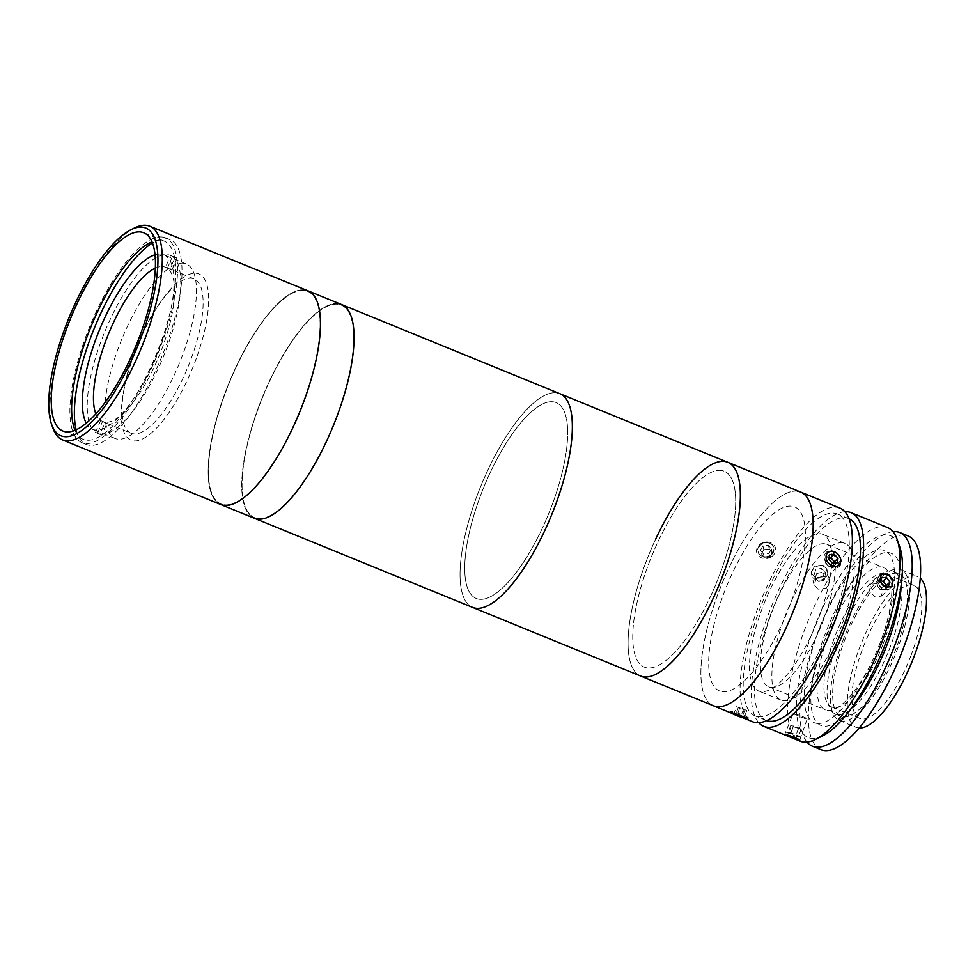 <?xml version="1.0" encoding="UTF-8"?>
<svg xmlns="http://www.w3.org/2000/svg" width="975" height="975" viewBox="0 0 975 975"><rect width="100%" height="100%" fill="white"/><g stroke="black" fill="none" stroke-linecap="round" stroke-linejoin="round"><path stroke-width="0.73" stroke-dasharray="4.88 3.66" d="M197.011 356.46A89.761 29.713 -67.8 0 0 204.982 279.886A89.761 29.713 -67.8 0 0 164.751 296.327A89.761 29.713 -67.8 0 0 132.941 357.691A89.761 29.713 -67.8 0 0 122.277 400.298A89.761 29.713 -67.8 0 0 144.775 437.787A89.761 29.713 -67.8 0 0 197.011 356.46M95.843 413.851A83.35 27.593 112.2 0 0 100.608 420.542L105.093 422.37L100.084 434.18A96.172 31.846 -67.8 0 0 101.948 435.216L106.958 423.406L102.472 421.578A83.35 27.593 112.2 0 1 102.472 421.578L131.052 433.253A83.35 27.593 112.2 0 1 130.065 432.778A83.35 27.593 112.2 0 1 137.633 344.138A83.35 27.593 112.2 0 1 194.086 278.923A83.35 27.593 112.2 0 1 195.061 279.398A83.35 27.593 112.2 0 1 187.493 368.038A83.35 27.593 112.2 0 1 131.052 433.253M155.366 268.125A83.35 27.593 112.2 0 1 165.531 267.26A83.35 27.593 112.2 0 1 165.543 267.272L170.028 269.1A83.35 27.593 112.2 0 1 170.991 269.563A83.35 27.593 112.2 0 1 171.892 270.136L176.902 258.326L172.417 256.498A96.172 31.846 112.2 0 1 162.045 359.946A96.172 31.846 112.2 0 1 97.476 433.388L102.472 421.578A83.35 27.593 112.2 0 0 158.316 357.849A83.35 27.593 112.2 0 0 167.42 268.308L171.892 270.136M106.958 423.406A83.35 27.593 112.2 0 1 105.995 422.955A83.35 27.593 112.2 0 1 105.093 422.37M167.42 268.308L172.417 256.498M97.476 433.388L101.948 435.216M100.608 420.542L95.599 432.352A96.172 31.846 112.2 0 1 105.982 328.904A96.172 31.846 112.2 0 1 170.552 255.462L165.543 267.272M100.084 434.18L95.599 432.352M170.552 255.462L175.025 257.303L170.028 269.1M176.902 258.326A96.172 31.846 -67.8 0 0 175.025 257.303M307.942 290.806A115.403 38.208 -67.8 0 0 304.785 289.965A115.403 38.208 -67.8 0 0 227.114 387.758A115.403 38.208 -67.8 0 0 220.667 504.489A115.403 38.208 -67.8 0 1 227.114 387.758A115.403 38.208 -67.8 0 1 304.785 289.965M75.051 430.292A107.067 35.453 -67.8 0 0 83.241 439.347A107.067 35.453 -67.8 0 0 86.178 440.127A107.067 35.453 -67.8 0 0 158.243 349.403A107.067 35.453 -67.8 0 0 164.214 241.105A107.067 35.453 -67.8 0 0 161.277 240.325A107.067 35.453 -67.8 0 0 152.027 241.837M224.055 504.733A114.77 38.001 -67.8 0 0 303.042 402.931A114.77 38.001 -67.8 0 0 304.553 290.562A114.77 38.001 -67.8 0 0 225.566 392.364A114.77 38.001 -67.8 0 0 224.055 504.733A114.77 38.001 -67.8 0 0 303.042 402.931A114.77 38.001 -67.8 0 0 304.553 290.562A114.77 38.001 -67.8 0 0 225.566 392.364A114.77 38.001 -67.8 0 0 224.055 504.733M52.882 428.025A115.403 38.208 112.2 0 1 70.785 318.606A115.403 38.208 112.2 0 1 134.611 227.931M559.857 393.705A115.403 38.208 -67.8 0 0 556.688 392.864A115.403 38.208 -67.8 0 0 479.018 490.644A115.403 38.208 -67.8 0 0 472.57 607.376A115.403 38.208 -67.8 0 1 479.542 489.328A115.403 38.208 -67.8 0 1 557.639 393.023M257.656 518.456A114.77 38.001 -67.8 0 0 336.643 416.654A114.77 38.001 -67.8 0 0 338.154 304.285A114.77 38.001 -67.8 0 0 259.167 406.087A114.77 38.001 -67.8 0 0 257.656 518.456A114.77 38.001 -67.8 0 0 336.643 416.654A114.77 38.001 -67.8 0 0 338.154 304.285A114.77 38.001 -67.8 0 0 259.167 406.087A114.77 38.001 -67.8 0 0 257.656 518.456M338.386 303.688A115.403 38.208 -67.8 0 0 260.715 401.481A115.403 38.208 -67.8 0 0 254.268 518.212A115.403 38.208 -67.8 0 1 260.715 401.481A115.403 38.208 -67.8 0 1 338.386 303.688A115.403 38.208 -67.8 0 1 341.555 304.529M479.115 599.247A105.787 35.027 -67.8 0 0 551.923 505.416A105.787 35.027 -67.8 0 0 553.312 401.834A105.787 35.027 -67.8 0 0 480.504 495.666A105.787 35.027 -67.8 0 0 479.115 599.247M86.263 423.187A94.246 31.2 -67.8 0 0 92.576 429.305A94.246 31.2 -67.8 0 0 95.16 429.999A94.246 31.2 -67.8 0 0 158.584 350.135A94.246 31.2 -67.8 0 0 163.849 254.804A94.246 31.2 -67.8 0 0 161.265 254.122A94.246 31.2 -67.8 0 0 155.062 254.755M183.666 263.274A94.246 31.2 -67.8 0 0 120.23 343.127A94.246 31.2 -67.8 0 0 114.977 438.457A94.246 31.2 -67.8 0 0 117.561 439.14A94.246 31.2 -67.8 0 0 180.984 359.288A94.246 31.2 -67.8 0 0 186.249 263.957A94.246 31.2 -67.8 0 0 183.666 263.274M162.52 237.035A110.602 36.623 -67.8 0 0 88.079 330.744A110.602 36.623 -67.8 0 0 81.912 442.613A110.602 36.623 -67.8 0 0 84.947 443.418A110.602 36.623 -67.8 0 0 159.376 349.708A110.602 36.623 -67.8 0 0 165.555 237.839A110.602 36.623 -67.8 0 0 162.52 237.035M76.172 429.804A110.602 36.623 -67.8 0 0 86.385 444.442A110.602 36.623 -67.8 0 0 89.42 445.246A110.602 36.623 -67.8 0 0 163.861 351.536A110.602 36.623 -67.8 0 0 170.028 239.667A110.602 36.623 -67.8 0 0 166.993 238.863A110.602 36.623 -67.8 0 0 152.49 242.97M831.846 558.797A84.63 28.019 -67.8 0 0 822.644 534.288A84.63 28.019 -67.8 0 0 820.328 533.666A84.63 28.019 -67.8 0 0 763.364 605.378A84.63 28.019 -67.8 0 0 758.648 690.983A84.63 28.019 -67.8 0 0 760.963 691.592A84.63 28.019 -67.8 0 0 805.886 646.059A84.63 28.019 -67.8 0 0 831.846 558.919M842.729 542.819A84.63 28.019 -67.8 0 0 785.777 614.53A84.63 28.019 -67.8 0 0 781.048 700.135A84.63 28.019 -67.8 0 0 783.364 700.745A84.63 28.019 -67.8 0 0 840.328 629.033A84.63 28.019 -67.8 0 0 845.057 543.441A84.63 28.019 -67.8 0 0 842.729 542.819M822.583 735.93A108.993 36.087 112.2 0 1 811.224 738.355A108.993 36.087 112.2 0 1 812.662 631.629A108.993 36.087 112.2 0 1 887.677 534.958A108.993 36.087 112.2 0 1 899.767 546.951M887.494 527.524A115.403 38.208 -67.8 0 0 884.325 526.683A115.403 38.208 -67.8 0 0 806.654 624.475A115.403 38.208 -67.8 0 0 800.219 741.207M822.973 565.195L814.442 566.109L811.358 573.202L815.405 577.773L823.875 576.639L826.971 569.595L822.973 565.195M818.037 589.18L813.991 584.586L817.062 577.48L825.606 576.591L829.603 580.978L826.507 588.01L818.037 589.18M877.049 583.611L870.687 584.244L869.456 590.923L874.892 596.932L881.485 596.091L882.728 589.412L877.049 583.611M793.053 713.676L807.044 719.392C811.102 719.696 796.246 713.627 793.053 713.676L784.692 734.626M849.091 518.773A108.993 36.087 -67.8 0 0 848.664 518.59A108.993 36.087 -67.8 0 0 845.678 517.798A108.993 36.087 -67.8 0 0 772.322 610.155A108.993 36.087 -67.8 0 0 766.24 720.403A108.993 36.087 -67.8 0 0 766.667 720.562M758.026 716.613A108.993 36.087 -67.8 0 0 831.382 624.256A108.993 36.087 -67.8 0 0 837.464 514.02A108.993 36.087 -67.8 0 0 834.478 513.228A108.993 36.087 -67.8 0 0 761.122 605.572A108.993 36.087 -67.8 0 0 755.04 715.821A108.993 36.087 -67.8 0 0 758.026 716.613M832.211 565.597C823.253 562.197 825.545 548.06 834.368 552.277C843.594 555.409 841.328 569.571 832.211 565.597M839.889 508.085A115.403 38.208 -67.8 0 0 836.721 507.244A115.403 38.208 -67.8 0 0 759.05 605.024A115.403 38.208 -67.8 0 0 752.615 721.756M731.969 712.871C735.126 712.896 749.994 718.965 745.973 718.599L731.969 712.871M722.195 691.628A99.377 32.906 -67.8 0 0 790.591 603.488A99.377 32.906 -67.8 0 0 791.895 506.183A99.377 32.906 -67.8 0 0 723.499 594.323A99.377 32.906 -67.8 0 0 722.195 691.628M797.513 491.229A115.403 38.208 -67.8 0 0 719.842 589.01A115.403 38.208 -67.8 0 0 713.408 705.742A115.403 38.208 -67.8 0 1 728.654 568.523A115.403 38.208 -67.8 0 1 800.682 492.07M769.763 543.465C760.939 539.236 752.895 552.581 762.194 556.043C770.932 559.979 779.013 546.622 769.763 543.465M844.935 511.717A115.403 38.208 -67.8 0 0 772.078 605.048A115.403 38.208 -67.8 0 0 758.757 722.694M807.044 719.392L799.695 740.257M816.855 723.389A92.966 30.786 -67.8 0 0 880.839 640.928A92.966 30.786 -67.8 0 0 882.058 549.912A92.966 30.786 -67.8 0 0 818.074 632.373A92.966 30.786 -67.8 0 0 816.855 723.389M842.607 641.331A81.425 26.959 112.2 0 1 900.876 569.705A81.425 26.959 112.2 0 1 897.573 648.826A81.425 26.959 112.2 0 1 839.304 720.464A81.425 26.959 112.2 0 1 842.607 641.331M859.121 727.996A81.425 26.959 112.2 0 1 856.099 727.326A81.425 26.959 112.2 0 1 859.414 648.192A81.425 26.959 112.2 0 1 917.682 576.566A81.425 26.959 112.2 0 1 920.303 578.199M911.125 655.249A71.809 23.778 112.2 0 1 859.743 718.417A71.809 23.778 112.2 0 1 862.656 648.631A71.809 23.778 112.2 0 1 914.05 585.463A71.809 23.778 112.2 0 1 911.125 655.249M883.131 643.817A71.809 23.778 112.2 0 1 841.181 705.912A71.809 23.778 112.2 0 1 831.736 706.985A71.809 23.778 112.2 0 1 834.649 637.199A71.809 23.778 112.2 0 1 886.043 574.031A71.809 23.778 112.2 0 1 892.04 581.405A71.809 23.778 112.2 0 1 883.131 643.817M880.376 642.22A76.94 25.472 112.2 0 1 835.441 708.752A76.94 25.472 112.2 0 1 825.313 709.898A76.94 25.472 112.2 0 1 828.445 635.127A76.94 25.472 112.2 0 1 883.496 567.45A76.94 25.472 112.2 0 1 889.931 575.36A76.94 25.472 112.2 0 1 880.376 642.22M823.814 619.113A76.94 25.472 112.2 0 1 768.751 686.802A76.94 25.472 112.2 0 1 771.871 612.032A76.94 25.472 112.2 0 1 826.934 544.342A76.94 25.472 112.2 0 1 823.814 619.113M806.995 742.097A115.403 38.208 112.2 0 1 817.135 634.043A115.403 38.208 112.2 0 1 892.954 531.631M820.852 749.629A115.403 38.208 112.2 0 1 825.533 637.479A115.403 38.208 112.2 0 1 908.127 535.957M838.524 639.247A76.94 25.472 112.2 0 1 893.588 571.569A76.94 25.472 112.2 0 1 890.455 646.34A76.94 25.472 112.2 0 1 835.392 714.017A76.94 25.472 112.2 0 1 838.524 639.247M844.118 641.538A76.94 25.472 112.2 0 1 899.182 573.861A76.94 25.472 112.2 0 1 896.062 648.619A76.94 25.472 112.2 0 1 840.998 716.308A76.94 25.472 112.2 0 1 844.118 641.538M850.176 709.824A92.966 30.786 112.2 0 1 813.101 715.662A92.966 30.786 112.2 0 1 824.704 635.078A92.966 30.786 112.2 0 1 875.404 556.762A92.966 30.786 112.2 0 1 901.205 584.915M788.117 732.53L798.501 736.43L788.117 732.53L790.81 725.351L793.297 726.692L790.603 733.87M793.297 726.692L801.194 729.251L798.708 727.898L790.81 725.351M793.504 725.948L790.81 733.127M798.708 727.898L796.002 735.077M801.194 729.251L798.501 736.43M798.488 728.642L795.795 735.82M801.097 737.405A8.324 0.67 -159.4 0 0 793.479 733.834A8.324 0.67 -159.4 0 0 785.509 731.555A8.324 0.67 -159.4 0 0 793.126 735.126A8.324 0.67 -159.4 0 0 801.097 737.405M881.912 577.432L878.317 580.722L877.512 582.806A4.802 3.717 47.6 0 0 877.366 584.939A4.802 3.717 47.6 0 0 878.329 587.145A4.802 3.717 47.6 0 0 882.338 589.534A4.802 3.717 47.6 0 0 885.544 587.596A4.802 3.717 47.6 0 0 885.775 586.243M880.608 580.856A4.802 3.717 47.6 0 0 877.512 582.806L876.72 584.903L880.315 581.624M876.72 584.903L879.938 589.388L883.533 586.109M879.938 589.388L884.739 589.692L886.056 586.268M884.739 589.692L888.347 586.402M892.357 582.367A8.324 6.447 47.6 0 0 883.716 574.397A8.324 6.447 47.6 0 0 877.902 581.466A8.324 6.447 47.6 0 0 886.531 589.436A8.324 6.447 47.6 0 0 892.357 582.367M824.923 571.667L825.825 575.567L824.96 577.883A4.802 4.107 -13 0 1 823.607 579.759A4.802 4.107 -13 0 1 821.401 580.856A4.802 4.107 -13 0 1 816.879 579.832A4.802 4.107 -13 0 1 815.904 575.847A4.802 4.107 -13 0 1 817.245 573.97A4.802 4.107 -13 0 1 819.451 572.886A4.802 4.107 -13 0 1 824.96 577.883L824.094 580.198L823.205 576.31L817.806 577.602L814.137 574.263L815.856 569.632L821.255 568.34L824.923 571.667L823.205 576.31M824.094 580.198L818.707 581.502L817.806 577.602M818.707 581.502L815.039 578.163L814.137 574.263M815.039 578.163L816.757 573.532L815.856 569.632M816.757 573.532L822.144 572.227L821.255 568.34M825.045 577.98A8.324 7.117 -13 0 1 813.357 578.114A8.324 7.117 -13 0 1 814.015 567.962A8.324 7.117 -13 0 1 825.691 567.828A8.324 7.117 -13 0 1 825.045 577.98M748.361 717.758A9.616 0.768 -159.4 0 0 738.623 713.42A9.616 0.768 -159.4 0 0 730.433 711.214A9.616 0.768 -159.4 0 0 730.494 711.311A9.616 0.768 -159.4 0 0 739.501 715.382A9.616 0.768 -159.4 0 0 748.373 717.966A9.616 0.768 -159.4 0 0 748.361 717.758M736.515 706.692L746.826 710.422L736.515 706.692L733.822 713.871M738.526 707.009L735.82 714.188M743.669 708.862L740.976 716.04M746.826 710.422L744.12 717.6M744.815 710.105L742.341 716.71M739.672 708.252L737.246 714.699M829.091 557.773A4.802 3.717 47.6 0 0 828.397 557.773A4.802 3.717 47.6 0 0 825.642 560.284A4.802 3.717 47.6 0 0 825.825 562.502A4.802 3.717 47.6 0 0 827.068 564.61A4.802 3.717 47.6 0 0 831.248 566.426A4.802 3.717 47.6 0 0 834.003 563.928A4.802 3.717 47.6 0 0 834.064 563.221M840.816 558.577A9.616 7.447 47.6 0 0 829.957 550.704A9.616 7.447 47.6 0 0 824.813 560.162A9.616 7.447 47.6 0 0 835.672 568.035A9.616 7.447 47.6 0 0 840.816 558.577M829.103 557.712L826.081 558.005L825.203 562.563L828.799 559.272M826.081 558.005L829.688 554.726M825.203 562.563L828.945 566.658L833.552 566.207L834.137 563.221M833.552 566.207L837.159 562.916M828.945 566.658L832.54 563.379M771.103 555.116A4.802 4.107 -13 0 1 769.458 556.81A4.802 4.107 -13 0 1 767.106 557.615A4.802 4.107 -13 0 1 762.852 556.006A4.802 4.107 -13 0 1 762.596 551.899A4.802 4.107 -13 0 1 764.242 550.205A4.802 4.107 -13 0 1 766.582 549.4A4.802 4.107 -13 0 1 770.847 551.009A4.802 4.107 -13 0 1 771.103 555.116L769.86 557.322L764.363 557.919L761.353 554.105L763.839 549.693L769.336 549.108L772.346 552.923L771.103 555.116M770.469 555.336A8.324 7.117 -13 0 1 759.025 553.946A8.324 7.117 -13 0 1 761.426 543.892A8.324 7.117 -13 0 1 772.87 545.281A8.324 7.117 -13 0 1 770.469 555.336M771.322 556.883A9.616 8.214 -13 0 1 758.099 555.275A9.616 8.214 -13 0 1 760.878 543.648A9.616 8.214 -13 0 1 774.101 545.257A9.616 8.214 -13 0 1 771.322 556.883M760.451 550.205L762.938 545.805L768.434 545.208L771.444 549.023L768.958 553.422L763.462 554.019L760.451 550.205L761.353 554.105M763.839 549.693L762.938 545.805M764.363 557.919L763.462 554.019M769.86 557.322L768.958 553.422M772.346 552.923L771.444 549.023M769.336 549.108L768.434 545.208M710.263 597.017A105.787 35.027 -67.8 0 0 728.666 474.35A105.787 35.027 -67.8 0 0 658.21 541.32A105.787 35.027 -67.8 0 0 639.807 663.987A105.787 35.027 -67.8 0 0 710.263 597.017M655.834 538.785A115.403 38.208 -67.8 0 0 640.599 676.004A115.403 38.208 -67.8 0 1 647.558 557.956A115.403 38.208 -67.8 0 1 725.656 461.65A115.403 38.208 -67.8 0 1 727.874 462.333M554.19 401.98A105.787 35.027 -67.8 0 0 481.431 493.228A105.787 35.027 -67.8 0 0 478.25 599.089A105.787 35.027 -67.8 0 0 550.997 507.841A105.787 35.027 -67.8 0 0 554.19 401.98M722.207 470.608A105.787 35.027 -67.8 0 0 649.447 561.868A105.787 35.027 -67.8 0 0 646.267 667.729A105.787 35.027 -67.8 0 0 719.014 576.469A105.787 35.027 -67.8 0 0 722.207 470.608M164.751 296.327A218.827 218.827 0 0 0 122.277 400.298M165.531 267.26L194.086 278.923M83.241 439.347L62.863 431.023M164.214 241.105L143.837 232.781M114.977 438.457L92.576 429.305M86.385 444.442L81.912 442.613M170.028 239.667L165.555 237.839M186.249 263.957L163.849 254.804M781.048 700.135L758.648 690.983M845.057 543.441L822.644 534.288M813.991 584.586L811.358 573.202M870.687 584.244L881.193 574.665M848.664 518.59L837.464 514.02M743.194 717.905L731.445 713.115M766.24 720.403L755.04 715.821M881.485 596.091L891.991 586.511M829.603 580.978L826.971 569.595M900.876 569.705L917.682 576.566M831.736 706.985L859.743 718.417M841.181 705.912L835.441 708.752M768.751 686.802L825.313 709.898M826.934 544.342L883.496 567.45M892.04 581.405L889.931 575.36M886.043 574.031L914.05 585.463M839.304 720.464L856.099 727.326M893.588 571.569L899.182 573.861M835.392 714.017L840.998 716.308M731.177 712.871L730.433 711.214M746.728 718.709L748.373 717.966"/><path stroke-width="1.46" d="M95.843 413.851A83.35 27.593 112.2 0 1 108.469 333.986A83.35 27.593 112.2 0 1 155.366 268.125M64.009 436.593A112.198 37.148 -67.8 0 0 141.229 337.07A112.198 37.148 -67.8 0 0 142.703 227.212A112.198 37.148 -67.8 0 0 131.016 229.71A112.198 37.148 -67.8 0 0 68.969 317.862A112.198 37.148 -67.8 0 0 51.553 424.247A112.198 37.148 -67.8 0 0 64.009 436.593M131.016 229.71L134.611 227.931A115.403 38.208 112.2 0 1 146.628 225.371A115.403 38.208 112.2 0 1 149.797 226.212A115.403 38.208 112.2 0 1 143.349 342.944A115.403 38.208 112.2 0 1 65.678 440.724A115.403 38.208 112.2 0 1 62.51 439.883A115.403 38.208 112.2 0 1 52.882 428.025L51.553 424.247M731.445 713.115L220.667 504.489A115.403 38.208 -67.8 0 0 223.836 505.33A115.403 38.208 -67.8 0 0 301.507 407.538A115.403 38.208 -67.8 0 0 307.942 290.806A115.403 38.208 -67.8 0 0 304.785 289.965M140.9 232.001A107.067 35.453 -67.8 0 0 68.847 322.725A107.067 35.453 -67.8 0 0 62.863 431.023A107.067 35.453 -67.8 0 0 65.8 431.803A107.067 35.453 -67.8 0 0 137.865 341.079A107.067 35.453 -67.8 0 0 143.837 232.781A107.067 35.453 -67.8 0 0 140.9 232.001M152.027 241.837A107.067 35.453 -67.8 0 0 90.907 326.82A107.067 35.453 -67.8 0 0 75.051 430.292M743.194 717.905L752.615 721.756A115.403 38.208 -67.8 0 0 755.771 722.597A115.403 38.208 -67.8 0 0 833.442 624.817A115.403 38.208 -67.8 0 0 839.889 508.085L800.682 492.07A115.403 38.208 -67.8 0 1 785.436 629.289A115.403 38.208 -67.8 0 1 713.408 705.742A115.403 38.208 -67.8 0 0 716.564 706.582A115.403 38.208 -67.8 0 0 794.235 608.802A115.403 38.208 -67.8 0 0 800.682 492.07L727.874 462.333A115.403 38.208 -67.8 0 1 720.915 580.381A115.403 38.208 -67.8 0 1 642.818 676.687A115.403 38.208 -67.8 0 1 640.599 676.004A115.403 38.208 -67.8 0 0 712.628 599.54A115.403 38.208 -67.8 0 0 727.874 462.333L559.857 393.705A115.403 38.208 -67.8 0 1 552.886 511.753A115.403 38.208 -67.8 0 1 474.788 608.059A115.403 38.208 -67.8 0 1 472.57 607.376A115.403 38.208 -67.8 0 0 475.739 608.217A115.403 38.208 -67.8 0 0 553.41 510.425A115.403 38.208 -67.8 0 0 559.857 393.705A115.403 38.208 -67.8 0 0 557.639 393.023M559.857 393.705L341.555 304.529A115.403 38.208 -67.8 0 1 335.107 421.261A115.403 38.208 -67.8 0 1 257.437 519.053A115.403 38.208 -67.8 0 1 254.268 518.212A115.403 38.208 -67.8 0 0 257.437 519.053A115.403 38.208 -67.8 0 0 335.107 421.261A115.403 38.208 -67.8 0 0 341.555 304.529A115.403 38.208 -67.8 0 0 338.386 303.688M155.062 254.755A94.246 31.2 -67.8 0 0 99.316 330.257A94.246 31.2 -67.8 0 0 86.263 423.187M152.49 242.97A110.602 36.623 -67.8 0 0 94.307 328.209A110.602 36.623 -67.8 0 0 76.172 429.804M62.51 439.883L220.667 504.489A115.403 38.208 -67.8 0 0 223.836 505.33A115.403 38.208 -67.8 0 0 301.507 407.538A115.403 38.208 -67.8 0 0 307.942 290.806L149.797 226.212M897.134 539.394L899.767 546.951A108.993 36.087 112.2 0 1 882.862 650.301A108.993 36.087 112.2 0 1 822.583 735.93L815.405 739.477A115.403 38.208 -67.8 0 0 879.231 648.814A115.403 38.208 -67.8 0 0 897.134 539.394A115.403 38.208 -67.8 0 0 887.494 527.524L851.09 512.655A115.403 38.208 -67.8 0 0 847.921 511.814A115.403 38.208 -67.8 0 0 844.935 511.717M758.757 722.694A115.403 38.208 -67.8 0 0 763.815 726.338L800.219 741.207A115.403 38.208 -67.8 0 0 803.376 742.048A115.403 38.208 -67.8 0 0 815.405 739.477M885.41 587.328L879.962 581.332L881.193 574.665L887.579 574.007L893.234 579.82L891.991 586.511L885.41 587.328M763.815 726.338A115.403 38.208 -67.8 0 0 766.972 727.179A115.403 38.208 -67.8 0 0 844.642 629.387A115.403 38.208 -67.8 0 0 851.09 512.655M785.18 734.614C788.324 734.626 803.205 740.695 799.183 740.33L784.692 734.626M766.667 720.562A108.993 36.087 -67.8 0 0 769.226 721.195A108.993 36.087 -67.8 0 0 842.327 629.497A108.993 36.087 -67.8 0 0 849.091 518.773M800.682 492.07A115.403 38.208 -67.8 0 0 797.513 491.229M920.303 578.199A81.425 26.959 112.2 0 1 914.379 655.7A81.425 26.959 112.2 0 1 859.121 727.996M892.954 531.631A115.403 38.208 112.2 0 1 899.73 532.521A115.403 38.208 112.2 0 1 895.038 644.682A115.403 38.208 112.2 0 1 812.455 746.204A115.403 38.208 112.2 0 1 806.995 742.097M899.73 532.521L908.127 535.957A115.403 38.208 112.2 0 1 903.447 648.107A115.403 38.208 112.2 0 1 820.852 749.629L812.455 746.204M901.205 584.915A92.966 30.786 112.2 0 1 887.469 643.646A92.966 30.786 112.2 0 1 850.176 709.824M885.775 586.243A4.802 3.717 47.6 0 0 885.69 585.463A4.802 3.717 47.6 0 0 884.727 583.257A4.802 3.717 47.6 0 0 880.608 580.856M881.912 577.432L880.315 581.624L883.533 586.109L888.347 586.402L889.943 582.221L886.726 577.736L881.912 577.432M886.056 586.268L886.336 585.5L883.118 581.015L886.726 577.736M886.336 585.5L889.943 582.221M746.704 718.526A8.324 0.67 -159.4 0 0 738.282 714.773A8.324 0.67 -159.4 0 0 731.177 712.871A8.324 0.67 -159.4 0 0 731.238 712.944A8.324 0.67 -159.4 0 0 739.038 716.479A8.324 0.67 -159.4 0 0 746.728 718.709A8.324 0.67 -159.4 0 0 746.704 718.526M735.82 714.188L733.822 713.871L736.966 715.431L744.12 717.6L735.82 714.188M737.246 714.699L736.966 715.431M834.064 563.221A4.802 3.717 47.6 0 0 833.82 561.71A4.802 3.717 47.6 0 0 832.565 559.601A4.802 3.717 47.6 0 0 829.091 557.773M840.352 558.139A8.324 6.447 47.6 0 0 830.944 551.314A8.324 6.447 47.6 0 0 826.483 559.504A8.324 6.447 47.6 0 0 835.892 566.317A8.324 6.447 47.6 0 0 840.352 558.139M829.688 554.726L828.799 559.272L832.54 563.379L837.159 562.916L838.037 558.37L834.295 554.263L829.688 554.726M834.137 563.221L834.442 561.649L830.7 557.554L829.103 557.712M830.7 557.554L834.295 554.263M834.442 561.649L838.037 558.37M727.874 462.333A115.403 38.208 -67.8 0 0 655.834 538.785M341.555 304.529L307.942 290.806"/></g></svg>

